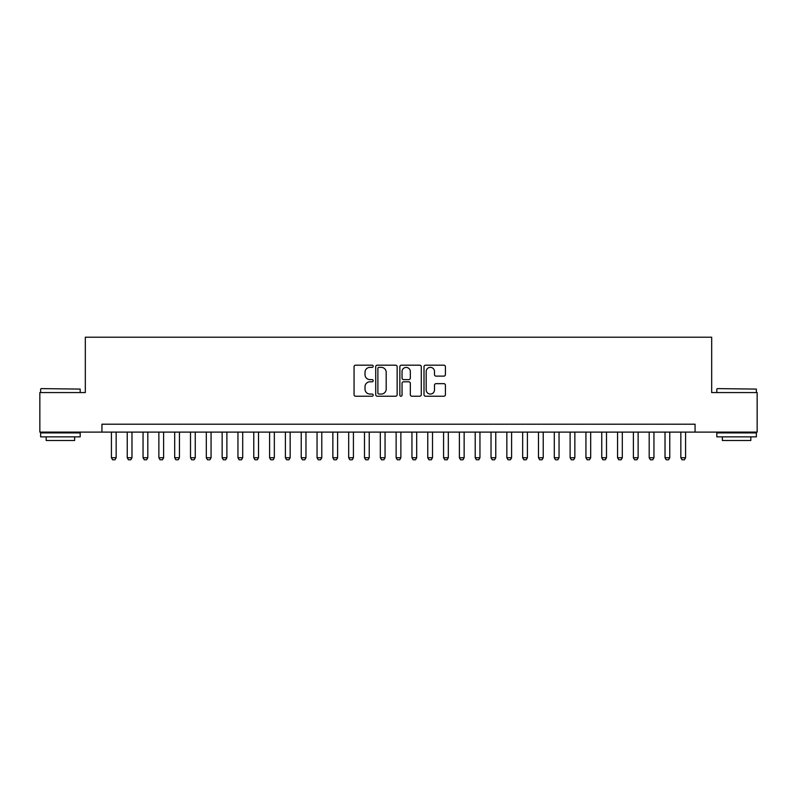 <?xml version="1.0" encoding="UTF-8"?>
<svg xmlns="http://www.w3.org/2000/svg" width="797" height="797" viewBox="0 0 797 797"><rect width="100%" height="100%" fill="white"/><g stroke="black" fill="none" stroke-linecap="round" stroke-linejoin="round"><path stroke-width="1.2" d="M373.195 366.271A1.086 1.086 0 0 0 372.109 365.185L355.611 365.185A1.554 1.554 0 0 0 354.057 366.73L354.057 394.674A1.554 1.554 0 0 0 355.611 396.229L372.109 396.229A1.086 1.086 0 0 0 373.195 395.143A1.086 1.086 0 0 0 372.109 394.057L369.967 394.057A4.971 4.971 0 0 1 365.006 389.085L365.006 386.764A4.971 4.971 0 0 1 369.967 381.793L372.109 381.793A1.086 1.086 0 0 0 373.195 380.707A1.086 1.086 0 0 0 372.109 379.621L369.967 379.621A4.971 4.971 0 0 1 365.006 374.65L365.006 372.319A4.971 4.971 0 0 1 369.967 367.357L372.109 367.357A1.086 1.086 0 0 0 373.195 366.271M443.869 376.124A1.554 1.554 0 0 0 445.423 374.57L445.423 366.73A1.554 1.554 0 0 0 443.869 365.185L425.548 365.185A1.554 1.554 0 0 0 424.004 366.73L424.004 394.674A1.554 1.554 0 0 0 425.548 396.229L443.869 396.229A1.554 1.554 0 0 0 445.423 394.674L445.423 385.21A1.554 1.554 0 0 0 443.869 383.656L436.029 383.656A1.554 1.554 0 0 0 434.485 385.21L434.485 389.902A4.154 4.154 0 0 1 430.33 394.057A4.154 4.154 0 0 1 426.176 389.902L426.176 371.512A4.154 4.154 0 0 1 430.33 367.357A4.154 4.154 0 0 1 434.485 371.512L434.485 374.57A1.554 1.554 0 0 0 436.029 376.124L443.869 376.124M101.936 432.113L39.85 432.113L39.85 392.572L85.319 392.572L85.319 337.211L711.681 337.211L711.681 392.572L757.15 392.572L757.15 432.113L695.064 432.113L695.064 424.203L101.936 424.203L101.936 432.113L695.064 432.113M397.145 366.73A1.554 1.554 0 0 0 395.591 365.185L377.27 365.185A1.554 1.554 0 0 0 375.716 366.73L375.716 394.674A1.554 1.554 0 0 0 377.27 396.229L395.591 396.229A1.554 1.554 0 0 0 397.145 394.674L397.145 366.73M401.409 365.185L419.73 365.185A1.554 1.554 0 0 1 421.284 366.73L421.284 394.674A1.554 1.554 0 0 1 419.73 396.229L411.89 396.229A1.554 1.554 0 0 1 410.335 394.674L410.335 383.347A1.554 1.554 0 0 0 408.781 381.793L403.581 381.793A1.554 1.554 0 0 0 402.037 383.347L402.037 395.143A1.086 1.086 0 0 1 400.941 396.229A1.086 1.086 0 0 1 399.855 395.143L399.855 366.73A1.554 1.554 0 0 1 401.409 365.185M378.973 367.357A1.086 1.086 0 0 0 377.888 368.443L377.888 392.971A1.086 1.086 0 0 0 378.973 394.057L381.225 394.057A4.971 4.971 0 0 0 386.196 389.085L386.196 372.319A4.971 4.971 0 0 0 381.225 367.357L378.973 367.357M410.335 371.581A4.154 4.154 0 0 0 406.181 367.427A4.154 4.154 0 0 0 402.037 371.581L402.037 378.067A1.554 1.554 0 0 0 403.581 379.621L408.781 379.621A1.554 1.554 0 0 0 410.335 378.067L410.335 371.581M111.421 432.113L111.421 457.737L116.163 457.737L116.163 432.113M116.163 457.737L114.977 459.789L112.606 459.789L111.421 457.737M41.115 388.617L80.188 389.085L41.115 388.617M60.413 436.856L40.637 436.856L40.637 432.901L80.188 432.901L80.188 436.856L60.413 436.856M74.649 436.856L74.649 440.492L46.176 440.492L46.176 436.856M717.29 388.617L756.363 389.085L717.29 388.617M736.587 436.856L716.812 436.856L716.812 432.901L756.363 432.901L756.363 436.856L736.587 436.856M750.824 436.856L750.824 440.492L722.351 440.492L722.351 436.856M127.241 432.113L127.241 457.737L131.983 457.737L131.983 432.113M131.983 457.737L130.798 459.789L128.427 459.789L127.241 457.737M143.052 432.113L143.052 457.737L147.804 457.737L147.804 432.113M147.804 457.737L146.618 459.789L144.247 459.789L143.052 457.737M158.872 432.113L158.872 457.737L163.614 457.737L163.614 432.113M163.614 457.737L162.429 459.789L160.058 459.789L158.872 457.737M174.692 432.113L174.692 457.737L179.435 457.737L179.435 432.113M179.435 457.737L178.249 459.789L175.878 459.789L174.692 457.737M190.503 432.113L190.503 457.737L195.255 457.737L195.255 432.113M195.255 457.737L194.07 459.789L191.688 459.789L190.503 457.737M206.323 432.113L206.323 457.737L211.066 457.737L211.066 432.113M211.066 457.737L209.88 459.789L207.509 459.789L206.323 457.737M222.144 432.113L222.144 457.737L226.886 457.737L226.886 432.113M226.886 457.737L225.7 459.789L223.329 459.789L222.144 457.737M237.954 432.113L237.954 457.737L242.706 457.737L242.706 432.113M242.706 457.737L241.521 459.789L239.14 459.789L237.954 457.737M253.775 432.113L253.775 457.737L258.517 457.737L258.517 432.113M258.517 457.737L257.331 459.789L254.96 459.789L253.775 457.737M269.595 432.113L269.595 457.737L274.337 457.737L274.337 432.113M274.337 457.737L273.152 459.789L270.781 459.789L269.595 457.737M285.406 432.113L285.406 457.737L290.158 457.737L290.158 432.113M290.158 457.737L288.972 459.789L286.591 459.789L285.406 457.737M301.226 432.113L301.226 457.737L305.968 457.737L305.968 432.113M305.968 457.737L304.783 459.789L302.412 459.789L301.226 457.737M317.047 432.113L317.047 457.737L321.789 457.737L321.789 432.113M321.789 457.737L320.603 459.789L318.232 459.789L317.047 457.737M332.857 432.113L332.857 457.737L337.609 457.737L337.609 432.113M337.609 457.737L336.414 459.789L334.043 459.789L332.857 457.737M348.678 432.113L348.678 457.737L353.42 457.737L353.42 432.113M353.42 457.737L352.234 459.789L349.863 459.789L348.678 457.737M364.498 432.113L364.498 457.737L369.24 457.737L369.24 432.113M369.24 457.737L368.055 459.789L365.684 459.789L364.498 457.737M380.308 432.113L380.308 457.737L385.051 457.737L385.051 432.113M385.051 457.737L383.865 459.789L381.494 459.789L380.308 457.737M396.129 432.113L396.129 457.737L400.871 457.737L400.871 432.113M400.871 457.737L399.686 459.789L397.314 459.789L396.129 457.737M411.949 432.113L411.949 457.737L416.692 457.737L416.692 432.113M416.692 457.737L415.506 459.789L413.135 459.789L411.949 457.737M427.76 432.113L427.76 457.737L432.502 457.737L432.502 432.113M432.502 457.737L431.316 459.789L428.945 459.789L427.76 457.737M443.58 432.113L443.58 457.737L448.322 457.737L448.322 432.113M448.322 457.737L447.137 459.789L444.766 459.789L443.58 457.737M459.391 432.113L459.391 457.737L464.143 457.737L464.143 432.113M464.143 457.737L462.957 459.789L460.586 459.789L459.391 457.737M475.211 432.113L475.211 457.737L479.953 457.737L479.953 432.113M479.953 457.737L478.768 459.789L476.397 459.789L475.211 457.737M491.032 432.113L491.032 457.737L495.774 457.737L495.774 432.113M495.774 457.737L494.588 459.789L492.217 459.789L491.032 457.737M506.842 432.113L506.842 457.737L511.594 457.737L511.594 432.113M511.594 457.737L510.409 459.789L508.028 459.789L506.842 457.737M522.663 432.113L522.663 457.737L527.405 457.737L527.405 432.113M527.405 457.737L526.219 459.789L523.848 459.789L522.663 457.737M538.483 432.113L538.483 457.737L543.225 457.737L543.225 432.113M543.225 457.737L542.04 459.789L539.669 459.789L538.483 457.737M554.294 432.113L554.294 457.737L559.046 457.737L559.046 432.113M559.046 457.737L557.86 459.789L555.479 459.789L554.294 457.737M570.114 432.113L570.114 457.737L574.856 457.737L574.856 432.113M574.856 457.737L573.671 459.789L571.3 459.789L570.114 457.737M585.934 432.113L585.934 457.737L590.677 457.737L590.677 432.113M590.677 457.737L589.491 459.789L587.12 459.789L585.934 457.737M601.745 432.113L601.745 457.737L606.497 457.737L606.497 432.113M606.497 457.737L605.312 459.789L602.931 459.789L601.745 457.737M617.565 432.113L617.565 457.737L622.308 457.737L622.308 432.113M622.308 457.737L621.122 459.789L618.751 459.789L617.565 457.737M633.386 432.113L633.386 457.737L638.128 457.737L638.128 432.113M638.128 457.737L636.942 459.789L634.571 459.789L633.386 457.737M649.196 432.113L649.196 457.737L653.948 457.737L653.948 432.113M653.948 457.737L652.753 459.789L650.382 459.789L649.196 457.737M665.017 432.113L665.017 457.737L669.759 457.737L669.759 432.113M669.759 457.737L668.573 459.789L666.202 459.789L665.017 457.737M680.837 432.113L680.837 457.737L685.579 457.737L685.579 432.113M685.579 457.737L684.394 459.789L682.023 459.789L680.837 457.737M40.637 392.572L40.637 389.085M49.653 432.901L49.653 432.113M71.172 432.901L71.172 432.113M80.188 392.572L80.188 389.085M716.812 392.572L716.812 389.085M725.828 432.901L725.828 432.113M747.347 432.901L747.347 432.113M756.363 392.572L756.363 389.085"/></g></svg>
